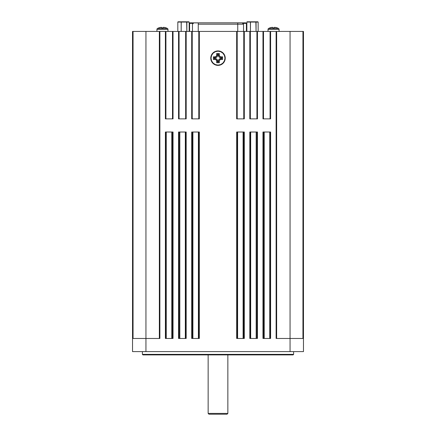 <?xml version="1.0" encoding="UTF-8"?>
<svg xmlns="http://www.w3.org/2000/svg" width="436" height="436" viewBox="0 0 436 436"><rect width="100%" height="100%" fill="white"/><g stroke="black" fill="none" stroke-linecap="round" stroke-linejoin="round"><path stroke-width="0.65" d="M211.989 54.124L212.888 53.029L211.318 55.377L211.029 58.146A6.971 6.971 0 0 0 218 65.111A6.971 6.971 0 0 0 224.971 58.146A6.971 6.971 0 0 0 218 51.176A6.971 6.971 0 0 0 211.029 58.146L210.768 58.146A7.232 7.232 0 0 1 218 50.914A7.232 7.232 0 0 1 225.232 58.146L224.682 55.377L223.112 53.029L220.769 51.464L222.017 52.129M277.089 27.839L277.073 27.86A10.453 10.453 0 0 1 278.511 28.476L268.571 28.476A1.052 1.052 0 0 0 268.02 29.403L279.067 29.403A1.052 1.052 0 0 0 278.511 28.476A10.453 10.453 0 0 0 277.089 27.839L274.576 27.321L274.32 27.866L272.767 27.866L272.505 27.321L269.998 27.839A10.453 10.453 0 0 0 268.571 28.476L278.511 28.476A1.052 1.052 0 0 1 279.067 29.403L268.02 29.403L268.02 31.425L268.02 29.403A1.052 1.052 0 0 1 268.571 28.476A10.453 10.453 0 0 1 269.998 27.839L270.009 27.86M279.067 31.425L279.067 29.403L279.067 31.425M165.991 27.86L166.002 27.839A10.453 10.453 0 0 1 167.429 28.476L157.489 28.476A1.052 1.052 0 0 0 156.933 29.403L167.98 29.403A1.052 1.052 0 0 0 167.429 28.476A10.453 10.453 0 0 0 166.002 27.839L163.495 27.321L163.233 27.866L161.68 27.866L161.418 27.321L158.911 27.839A10.453 10.453 0 0 0 157.489 28.476L167.429 28.476A1.052 1.052 0 0 1 167.98 29.403L156.933 29.403L156.933 31.425L156.933 29.403A1.052 1.052 0 0 1 157.489 28.476A10.453 10.453 0 0 1 158.911 27.839L158.911 27.839M167.98 31.425L167.98 29.403L167.98 31.425M273.541 27.839L274.32 27.866A10.415 10.061 180 0 0 272.767 27.866L273.541 27.839M274.435 27.424L274.707 27.326M162.459 27.839L163.233 27.866A10.415 10.061 180 0 0 161.68 27.866L162.459 27.839M189.6 23.381A0.529 0.529 0 0 1 190.123 22.852A0.529 0.529 0 0 0 189.6 23.381L193.279 23.381L189.6 23.381L189.6 31.425M246.4 23.381L246.4 31.425L246.4 23.381L242.721 23.381L246.4 23.381L245.817 22.852M242.22 22.879L243.533 24.193L243.533 31.425L243.533 24.193L237.751 24.193L237.751 31.425L237.751 22.879L242.22 22.879L198.249 22.879L237.751 22.879L237.751 24.193L243.533 24.193L242.22 22.879M208.146 413.41L208.937 414.2L227.063 414.2L227.854 413.41L208.146 413.41L227.854 413.41L227.854 354.899L227.854 413.41L227.063 414.2L208.937 414.2L208.146 413.41L208.146 354.899L208.146 413.41M142.392 354.37L142.915 354.899L293.085 354.899L293.608 354.37L142.392 354.37L293.608 354.37L293.608 351.612L293.608 354.37L293.085 354.899L142.915 354.899L142.392 354.37L142.392 351.612L142.392 354.37M159.353 31.425L159.353 338.461L159.353 31.425L145.94 31.425L145.94 338.461L145.94 31.425L133.056 31.425L133.056 338.461L133.056 31.425L132.528 31.425L158.333 31.425M172.825 118.87L173.027 31.425L165.925 31.425L165.925 118.87L165.925 31.425L159.881 31.425L159.881 338.461L145.94 338.461L145.94 351.612L290.06 351.612L132.528 351.612L132.528 338.461L145.94 338.461L132.528 338.461L132.528 31.425L132.528 351.612L145.94 351.612L145.94 338.461L159.881 338.461L159.881 31.425L303.472 31.425L302.944 31.425L302.944 338.461L302.944 31.425L290.06 31.425L290.06 338.461L290.06 31.425L277.667 31.425M165.402 118.87L165.402 31.425L165.402 118.87L173.027 118.87L165.604 118.87M185.976 118.87L178.749 118.87M199.127 118.87L191.9 118.87M244.1 118.87L236.873 118.87M257.251 118.87L250.024 118.87M270.396 118.87L263.175 118.87M290.06 351.612L303.472 351.612L303.472 31.425L303.472 338.461L290.06 338.461L290.06 351.612L303.472 351.612L303.472 338.461L290.06 338.461L290.06 351.612M270.396 132.015L263.175 132.015M257.251 132.015L250.024 132.015M244.1 132.015L236.873 132.015M199.127 132.015L191.9 132.015M185.976 132.015L178.749 132.015M172.825 132.015L165.604 132.015M212.888 53.029L213.983 52.129L216.588 51.05L219.412 51.05L220.769 51.464L219.412 51.05L216.588 51.05L213.983 52.129L212.888 53.029M224.011 62.163L222.017 64.157L219.412 65.237L216.588 65.237L213.983 64.157L215.231 64.828L218 65.378L220.769 64.828L223.112 63.258L224.011 62.163L224.682 60.915L225.232 58.146A7.232 7.232 0 0 1 218 65.378A7.232 7.232 0 0 1 210.768 58.146L211.318 60.915L212.888 63.258L213.983 64.157M276.647 31.425L276.647 338.461L276.647 31.425L276.119 31.425L276.119 338.461L290.06 338.461L276.119 338.461L276.119 31.425L270.075 31.425L270.075 118.87L270.075 31.425L262.973 31.425L262.973 118.87L270.598 118.87L270.598 31.425L270.598 118.87M173.027 118.87L173.027 31.425L178.553 31.425L178.553 118.87L186.177 118.87L186.177 31.425L191.698 31.425L191.698 118.87L199.328 118.87L199.328 31.425L236.672 31.425L236.672 118.87L244.302 118.87L244.302 31.425L249.823 31.425L249.823 118.87L257.447 118.87L257.447 31.425L262.973 31.425L262.973 118.87M173.027 132.015L165.402 132.015L165.402 338.461L173.027 338.461L173.027 132.015L172.825 338.461M186.177 132.015L178.553 132.015L178.553 338.461L186.177 338.461L186.177 132.015L185.976 338.461M199.328 132.015L191.698 132.015L191.698 338.461L199.328 338.461L199.328 132.015L199.127 338.461M244.302 132.015L236.672 132.015L236.672 338.461L244.302 338.461L244.302 132.015L244.1 338.461M257.447 132.015L249.823 132.015L249.823 338.461L257.447 338.461L257.447 132.015L257.251 338.461M262.973 132.015L262.973 338.461L270.598 338.461L270.598 132.015L262.973 132.015L262.973 338.461L270.598 338.461L270.598 132.015M270.075 132.015L270.075 338.461L270.075 132.015M269.748 338.461L269.748 132.015L269.748 338.461M264.26 132.015L264.26 338.461L264.26 132.015M263.497 338.461L263.497 132.015L263.497 338.461M256.924 132.015L256.924 338.461L256.924 132.015M256.161 338.461L256.161 132.015L256.161 338.461M250.673 132.015L250.673 338.461L250.673 132.015M250.351 338.461L250.351 132.015L250.351 338.461M249.823 132.015L249.823 338.461L257.447 338.461M243.773 132.015L243.773 338.461L243.773 132.015M243.092 338.461L243.092 132.015L243.092 338.461M237.604 132.015L237.604 338.461L237.604 132.015M237.2 338.461L237.2 132.015L237.2 338.461M236.672 132.015L236.672 338.461L244.302 338.461M198.8 132.015L198.8 338.461L198.8 132.015M198.396 338.461L198.396 132.015L198.396 338.461M192.908 132.015L192.908 338.461L192.908 132.015M192.227 338.461L192.227 132.015L192.227 338.461M191.698 132.015L191.698 338.461L199.328 338.461M185.649 132.015L185.649 338.461L185.649 132.015M185.327 338.461L185.327 132.015L185.327 338.461M179.839 132.015L179.839 338.461L179.839 132.015M179.076 338.461L179.076 132.015L179.076 338.461M178.553 132.015L178.553 338.461L186.177 338.461M172.503 132.015L172.503 338.461L172.503 132.015M171.74 338.461L171.74 132.015L171.74 338.461M166.252 132.015L166.252 338.461L166.252 132.015M165.925 338.461L165.925 132.015L165.925 338.461M165.402 132.015L165.402 338.461L173.027 338.461M172.503 31.425L172.503 118.87L172.503 31.425M186.177 118.87L186.177 31.425L179.076 31.425L179.076 118.87L179.076 31.425L178.553 31.425L178.553 118.87M185.649 31.425L185.649 118.87L185.649 31.425M199.328 118.87L199.328 31.425L192.227 31.425L192.227 118.87L192.227 31.425L191.698 31.425L191.698 118.87M198.8 31.425L198.8 118.87L198.8 31.425M244.302 118.87L244.302 31.425L237.2 31.425L237.2 118.87L237.2 31.425L236.672 31.425L236.672 118.87M243.773 31.425L243.773 118.87L243.773 31.425M257.447 118.87L257.447 31.425L250.351 31.425L250.351 118.87L250.351 31.425L249.823 31.425L249.823 118.87M256.924 31.425L256.924 118.87L256.924 31.425M263.497 118.87L263.497 31.425L263.497 118.87M198.249 24.193L237.751 24.193L198.249 24.193L198.249 22.879L193.78 22.879L198.249 22.879L198.249 31.425L198.249 24.193M247.158 21.8L257.85 21.8L255.878 21.8L256.068 31.425L256.068 22.062L258.15 22.062L258.15 31.425L258.15 22.062L257.85 21.8L250.493 21.822L250.422 31.425L250.422 22.062L256.068 22.062L246.945 21.876L250.422 22.062L246.858 22.062L246.858 31.425L246.858 22.062L247.158 21.8M250.765 21.8L250.291 21.8M178.122 21.8L188.875 21.8L186.668 21.8L186.848 31.425L186.848 22.062L189.175 22.062L189.175 31.425L189.175 22.062L188.875 21.8L181.245 21.822L181.169 31.425L181.169 22.062L186.848 22.062L177.904 21.876L181.169 22.062L177.817 22.062L177.817 31.425L177.817 22.062L178.122 21.8M190.2 22.852L245.74 22.852M245.877 22.852L193.35 22.852M194.069 22.852L190.123 22.852M163.375 27.343L163.233 27.866M163.233 27.86L163.347 27.43M161.68 27.866L161.565 27.424M161.565 27.43L161.68 27.86M161.418 27.321L161.14 27.343L161.418 27.321M161.14 27.343A10.3 9.946 180 0 0 158.922 27.866M165.996 27.866A10.3 9.946 180 0 0 163.773 27.343L163.495 27.321M274.457 27.343L274.32 27.866M274.32 27.86L274.435 27.43M272.767 27.866L272.647 27.424M272.653 27.43L272.767 27.86M272.505 27.321L272.228 27.343L272.505 27.321M272.228 27.343A10.3 9.946 180 0 0 270.004 27.866L270.004 27.866M277.078 27.866A10.3 9.946 180 0 0 274.86 27.343L274.576 27.321M211.029 58.146L211.564 60.811L213.073 63.073L215.335 64.583L218 65.111L220.665 64.583L222.927 63.073L224.436 60.811L224.971 58.146L224.436 55.476L222.927 53.219L220.665 51.704L218 51.176L215.335 51.704L213.073 53.219L211.564 55.476L211.029 58.146M222.6 56.827L222.6 59.459L220.894 59.459L219.777 59.923L219.313 61.04L219.313 62.746L216.687 62.746L216.687 61.04L216.223 59.923L215.106 59.459L213.4 59.459L213.4 56.827L215.106 56.827L216.223 56.369L216.687 55.252L216.687 53.541L219.313 53.541L219.313 55.252L219.777 56.369L220.894 56.827L222.6 56.827L222.6 59.459L221.673 58.533L221.673 57.759L222.6 56.827L221.673 57.759L220.894 57.759L220.894 56.827A1.581 1.581 0 0 1 219.313 55.252L218.387 55.252L218.387 54.467L217.613 54.467L217.613 55.252L216.687 55.252A1.581 1.581 0 0 1 215.106 56.827L215.106 57.759L214.327 57.759L214.327 58.533L215.106 58.533L215.106 59.459A1.581 1.581 0 0 1 216.687 61.04L217.613 61.04L217.613 61.819L218.387 61.819L218.387 61.04L219.313 61.04A1.581 1.581 0 0 1 220.894 59.459L220.894 58.533L221.673 58.533L222.6 59.459L220.894 59.459L220.894 58.533A2.507 2.507 0 0 0 218.387 61.04L219.313 61.04L219.313 62.746L218.387 61.819L219.313 62.746L216.687 62.746L217.613 61.819L216.687 62.746L216.687 61.04L217.613 61.04A2.507 2.507 0 0 0 215.106 58.533L215.106 59.459L213.4 59.459L214.327 58.533L213.4 59.459L213.4 56.827L214.327 57.759L213.4 56.827L215.106 56.827L215.106 57.759A2.507 2.507 0 0 0 217.613 55.252L216.687 55.252L216.687 53.541L217.613 54.467L216.687 53.541L219.313 53.541L218.387 54.467L219.313 53.541L219.313 55.252L218.387 55.252A2.507 2.507 0 0 0 220.894 57.759L220.894 56.827L222.6 56.827M221.673 58.533L219.499 58.953L218.578 60.081L218.387 61.819L217.613 61.819L217.188 59.645L216.065 58.724L214.327 58.533L214.327 57.759L216.501 57.334L217.422 56.211L217.613 54.467L218.387 54.467L218.812 56.642L219.935 57.568L221.673 57.759L221.673 58.533M223.793 62.016L222.927 63.073M214.131 63.939L213.073 63.073M212.207 54.271L213.073 53.219M221.87 52.347L222.927 53.219M219.433 60.435L219.777 59.923M220.289 56.707L219.777 56.369M216.567 55.857L216.223 56.369M215.106 58.533L216.501 58.953L217.188 59.645M217.422 60.081L217.613 61.04M218.387 61.04L218.578 60.081L219.499 58.953M219.935 58.724L220.894 58.533M220.894 57.759L219.935 57.568L218.812 56.642M218.578 56.211L218.387 55.252M217.613 55.252L217.422 56.211L216.501 57.334M216.065 57.568L215.106 57.759M192.467 31.425L192.467 24.193L193.78 22.879"/></g></svg>
